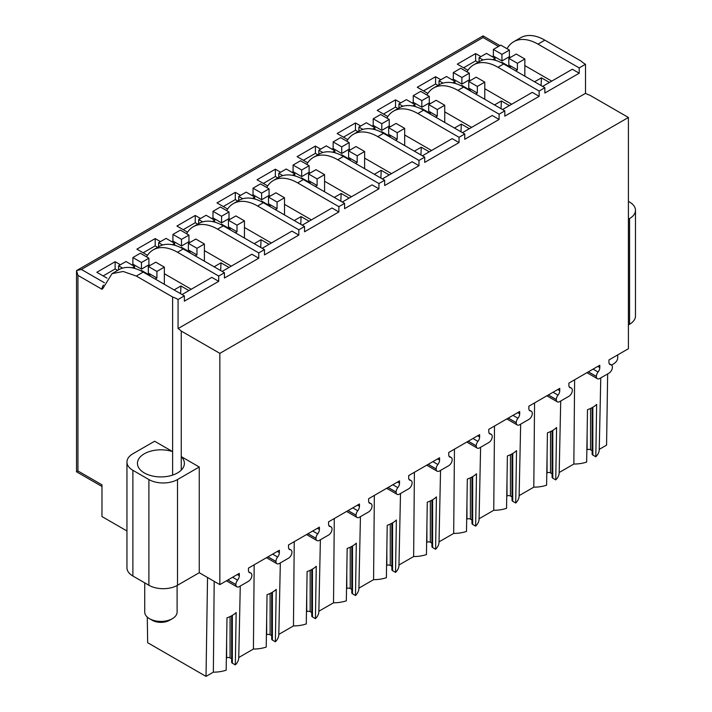 <?xml version="1.0" encoding="UTF-8"?>
<svg xmlns="http://www.w3.org/2000/svg" width="712" height="712" viewBox="0 0 712 712"><rect width="100%" height="100%" fill="white"/><g stroke="black" fill="none" stroke-linecap="round" stroke-linejoin="round"><path stroke-width="1.07" d="M607.656 373.925L606.571 445.142L599.246 449.379L600.768 377.903M592.135 407.647L592.135 454.069A2.43 1.397 0 0 0 592.838 455.057L595.819 456.775A25.285 14.596 0 0 0 599.237 449.619A25.285 14.596 0 0 0 599.237 449.379M592.135 450.678L590.551 449.77A2.43 1.397 0 0 0 587.115 449.77L586.857 449.922M574.62 379.79L573.854 464.037A25.285 14.596 0 0 0 586.661 462.061L587.489 409.676A26.415 15.246 0 0 0 592.633 407.362A26.415 15.246 0 0 0 596.638 404.389L595.819 456.775M573.854 464.037L559.196 472.501A25.285 14.596 0 0 1 559.187 472.75L560.246 423.053M552.076 430.769L552.076 477.191A2.43 1.397 0 0 0 552.788 478.179L555.761 479.897A25.285 14.596 0 0 0 559.187 472.75M552.076 473.809L550.501 472.893A2.43 1.397 0 0 0 547.065 472.893L546.798 473.053M534.561 402.912L533.795 487.159A25.285 14.596 0 0 0 546.602 485.183L547.43 432.807A26.415 15.246 0 0 0 552.583 430.493A26.415 15.246 0 0 0 556.588 427.52L555.761 479.897M533.795 487.159L519.137 495.623A25.285 14.596 0 0 1 519.128 495.872L520.187 446.175M512.017 453.9L512.017 500.313A2.43 1.397 0 0 0 512.729 501.31L515.711 503.028A25.285 14.596 0 0 0 519.128 495.872M512.017 496.932L510.442 496.024A2.43 1.397 0 0 0 507.006 496.024L506.739 496.175M494.511 426.043L493.745 510.29A25.285 14.596 0 0 0 506.552 508.315L507.38 455.929A26.415 15.246 0 0 0 512.524 453.615A26.415 15.246 0 0 0 516.529 450.643L515.711 503.028M493.745 510.29L479.087 518.754A25.285 14.596 0 0 1 479.078 518.995L480.137 469.306M471.967 477.022L471.967 523.445A2.43 1.397 0 0 0 472.679 524.433L475.652 526.15A25.285 14.596 0 0 0 479.078 518.995M471.967 520.063L470.392 519.146A2.43 1.397 0 0 0 466.956 519.146L466.689 519.297M454.452 449.165L453.686 533.413A25.285 14.596 0 0 0 466.493 531.437L467.321 479.051A26.415 15.246 0 0 0 472.474 476.737A26.415 15.246 0 0 0 476.479 473.765L475.652 526.15M453.686 533.413L439.028 541.877A25.285 14.596 0 0 1 439.019 542.126L440.078 492.428M431.908 500.144L431.908 546.567A2.43 1.397 0 0 0 432.62 547.555L435.602 549.272A25.285 14.596 0 0 0 439.019 542.126M431.908 543.185L430.333 542.268A2.43 1.397 0 0 0 426.897 542.268L426.63 542.428M414.402 472.287L413.636 556.535A25.285 14.596 0 0 0 426.443 554.559L427.271 502.183A26.415 15.246 0 0 0 432.415 499.868A26.415 15.246 0 0 0 436.42 496.896L435.602 549.272M413.636 556.535L398.969 564.999A25.285 14.596 0 0 1 398.96 565.248L400.028 515.55M391.858 523.276L391.858 569.689A2.43 1.397 0 0 0 392.57 570.686L395.543 572.404A25.285 14.596 0 0 0 398.96 565.248M391.858 566.307L390.274 565.399A2.43 1.397 0 0 0 386.847 565.399L386.58 565.551M374.343 495.418L373.577 579.666A25.285 14.596 0 0 0 386.385 577.69L387.212 525.305A26.415 15.246 0 0 0 392.357 522.991A26.415 15.246 0 0 0 396.37 520.018L395.543 572.404M373.577 579.666L358.919 588.13M351.799 546.398L351.799 592.82A2.43 1.397 0 0 0 352.511 593.808L355.484 595.526A25.285 14.596 0 0 0 358.91 588.37A25.285 14.596 0 0 0 358.91 588.13L360.441 516.654M351.799 589.438L350.224 588.521A2.43 1.397 0 0 0 346.788 588.521L346.522 588.673M334.284 518.541L333.528 602.788A25.285 14.596 0 0 0 346.335 600.812L347.162 548.427A26.415 15.246 0 0 0 352.307 546.113A26.415 15.246 0 0 0 356.312 543.149L355.484 595.526M333.528 602.788L318.86 611.252A25.285 14.596 0 0 1 318.851 611.501L319.919 561.804M311.749 569.529L311.749 615.942A2.43 1.397 0 0 0 312.461 616.939L315.434 618.657A25.285 14.596 0 0 0 318.851 611.501M311.749 612.56L310.165 611.653A2.43 1.397 0 0 0 306.738 611.653L306.472 611.804M294.234 541.663L293.469 625.91A25.285 14.596 0 0 0 306.276 623.934L307.103 571.558A26.415 15.246 0 0 0 312.248 569.244A26.415 15.246 0 0 0 316.262 566.271L315.434 618.657M293.469 625.91L278.81 634.383A25.285 14.596 0 0 1 278.801 634.623L279.861 584.926M271.69 592.651L271.69 639.073A2.43 1.397 0 0 0 272.402 640.061L275.375 641.779A25.285 14.596 0 0 0 278.801 634.623M271.69 635.683L270.115 634.775A2.43 1.397 0 0 0 266.68 634.775L266.413 634.926M254.175 564.794L253.419 649.041A25.285 14.596 0 0 0 266.226 647.066L267.045 594.68A26.415 15.246 0 0 0 272.198 592.366A26.415 15.246 0 0 0 276.203 589.394L275.375 641.779M253.419 649.041L238.751 657.505A25.285 14.596 0 0 1 238.743 657.746L239.81 608.057M231.64 615.773L231.64 662.196A2.43 1.397 0 0 0 232.352 663.183L235.325 664.901A25.285 14.596 0 0 0 238.743 657.746M231.64 658.814L230.056 657.897A2.43 1.397 0 0 0 226.63 657.897L226.363 658.057M214.187 581.339L213.36 672.164A25.285 14.596 0 0 0 226.167 670.188L226.995 617.811A26.415 15.246 0 0 0 232.139 615.497A26.415 15.246 0 0 0 236.153 612.525L235.325 664.901M213.36 672.164L206.026 676.4L147.66 642.705L147.277 617.099M560.718 401.025L559.187 472.51M520.659 424.156L519.128 495.632M480.609 447.278L479.078 518.754M440.55 470.401L439.019 541.885M400.5 493.532L398.969 565.008M320.391 539.785L318.86 611.261M280.332 562.907L278.801 634.383M240.273 586.029L238.743 657.505M207.53 577.503L206.026 676.4M593.096 369.119L598.08 372.002A4.859 2.804 120 0 0 596.362 376.425L596.362 376.479A4.859 2.804 -60 0 0 597.368 378.704A4.859 2.804 -60 0 0 599.798 378.464L608.956 373.177A4.859 2.804 -60 0 0 612.391 367.232L612.391 367.178A4.859 2.804 120 0 0 611.386 364.953A4.859 2.804 120 0 0 610.673 364.731A4.859 2.804 120 0 1 609.962 364.517A4.859 2.804 120 0 1 608.956 362.292L608.956 359.96L628.411 348.729L628.411 117.471L589.812 95.194A23.469 13.546 180 0 1 585.504 93.352L178.071 328.579A23.469 13.546 180 0 1 181.257 331.071L181.257 456.606L199.253 467.001L177.51 479.55A20.23 11.677 180 0 1 148.897 479.55L148.897 585.273A20.23 11.677 0 0 0 177.51 585.273L199.253 572.715L219.848 584.614L239.303 573.374L239.303 575.705A4.859 2.804 120 0 1 237.585 580.129A4.859 2.804 120 0 0 235.877 584.552L227.858 579.986M148.897 585.273L132.877 576.017A20.23 11.677 0 0 1 126.95 567.758L126.95 462.043A20.23 11.677 180 0 1 132.877 453.784L154.62 441.235L172.624 451.622L172.624 297.011L136.304 276.051L143.174 272.082L184.372 295.872L178.071 299.512A23.469 13.546 0 0 0 172.624 297.011M126.95 530.974L101.976 516.556L101.976 484.836L77.946 470.961L76.522 471.789L101.976 486.483M628.411 324.948L629.55 324.28A20.23 11.677 0 0 0 635.478 316.021L635.478 210.307A20.23 11.677 0 0 0 629.55 202.048L628.411 201.389M598.08 372.002A4.859 2.804 120 0 0 599.798 367.579L599.798 365.247L568.897 383.092L568.897 385.415A4.859 2.804 120 0 0 569.903 387.639A4.859 2.804 120 0 0 570.615 387.862A4.859 2.804 120 0 1 571.327 388.076A4.859 2.804 120 0 1 572.332 390.301L572.332 390.354A4.859 2.804 -60 0 1 568.897 396.299L559.748 401.586A4.859 2.804 -60 0 1 557.318 401.826A4.859 2.804 -60 0 1 556.312 399.61L548.302 394.982M553.037 392.25L558.03 395.124A4.859 2.804 120 0 0 556.312 399.548L556.312 399.61M558.03 395.124A4.859 2.804 120 0 0 559.748 390.701L559.748 388.378L528.847 406.214L528.847 408.546A4.859 2.804 120 0 0 529.853 410.762A4.859 2.804 120 0 0 530.565 410.984A4.859 2.804 120 0 1 531.277 411.207A4.859 2.804 120 0 1 532.282 413.423L532.282 413.485A4.859 2.804 -60 0 1 528.847 419.43L519.689 424.717A4.859 2.804 -60 0 1 517.259 424.957A4.859 2.804 -60 0 1 516.253 422.732L508.243 418.104M512.987 415.372L517.971 418.255A4.859 2.804 120 0 0 516.253 422.679L516.253 422.732M517.971 418.255A4.859 2.804 120 0 0 519.689 413.832L519.689 411.5L488.788 429.336L488.788 431.668A4.859 2.804 120 0 0 489.794 433.893A4.859 2.804 120 0 0 490.506 434.106A4.859 2.804 120 0 1 491.218 434.329A4.859 2.804 120 0 1 492.223 436.554L492.223 436.607A4.859 2.804 -60 0 1 488.788 442.553L479.639 447.839A4.859 2.804 -60 0 1 477.209 448.079A4.859 2.804 -60 0 1 476.203 445.854L468.193 441.235M472.928 438.494L477.921 441.378A4.859 2.804 120 0 0 476.203 445.801L476.203 445.854M477.921 441.378A4.859 2.804 120 0 0 479.639 436.954L479.639 434.623L448.738 452.467L448.738 454.79A4.859 2.804 120 0 0 449.744 457.015A4.859 2.804 120 0 0 450.456 457.238A4.859 2.804 120 0 1 451.159 457.451A4.859 2.804 120 0 1 452.165 459.676L452.165 459.729A4.859 2.804 -60 0 1 448.738 465.684L439.58 470.961A4.859 2.804 -60 0 1 437.15 471.202A4.859 2.804 -60 0 1 436.144 468.986L428.135 464.358M432.869 461.625L437.862 464.5A4.859 2.804 120 0 0 436.144 468.932L436.144 468.986M437.862 464.5A4.859 2.804 120 0 0 439.58 460.077L439.58 457.754L408.679 475.589L408.679 477.921A4.859 2.804 120 0 0 409.685 480.137A4.859 2.804 120 0 0 410.397 480.36A4.859 2.804 120 0 1 411.109 480.582A4.859 2.804 120 0 1 412.115 482.807L412.115 482.861A4.859 2.804 -60 0 1 408.679 488.806L399.521 494.092A4.859 2.804 -60 0 1 397.1 494.333A4.859 2.804 -60 0 1 396.095 492.108L388.084 487.48M392.819 484.747L397.812 487.631A4.859 2.804 120 0 0 396.095 492.054L396.095 492.108M397.812 487.631A4.859 2.804 120 0 0 399.521 483.208L399.521 480.876L368.629 498.712L368.629 501.043A4.859 2.804 120 0 0 369.635 503.268A4.859 2.804 120 0 0 370.347 503.491A4.859 2.804 120 0 1 371.05 503.704A4.859 2.804 120 0 1 372.056 505.929L372.056 505.983A4.859 2.804 -60 0 1 368.629 511.928L359.471 517.215A4.859 2.804 -60 0 1 357.041 517.455A4.859 2.804 -60 0 1 356.036 515.23L348.026 510.611M352.76 507.87L357.753 510.753A4.859 2.804 120 0 0 356.036 515.177L356.036 515.23M357.753 510.753A4.859 2.804 120 0 0 359.471 506.33L359.471 503.998L328.57 521.843L328.57 524.166A4.859 2.804 120 0 0 329.576 526.391A4.859 2.804 120 0 0 330.288 526.613A4.859 2.804 120 0 1 331 526.836A4.859 2.804 120 0 1 332.006 529.052L332.006 529.105A4.859 2.804 -60 0 1 328.57 535.059L319.412 540.346A4.859 2.804 -60 0 1 316.991 540.586A4.859 2.804 -60 0 1 315.986 538.361L307.976 533.733M312.71 531.001L317.703 533.875A4.859 2.804 120 0 0 315.986 538.308L315.986 538.361M317.703 533.875A4.859 2.804 120 0 0 319.412 529.452L319.412 527.129L288.52 544.965L288.52 547.297A4.859 2.804 120 0 0 289.526 549.522A4.859 2.804 120 0 0 290.229 549.735A4.859 2.804 120 0 1 290.941 549.958A4.859 2.804 120 0 1 291.947 552.183L291.947 552.236A4.859 2.804 -60 0 1 288.52 558.181L279.362 563.468A4.859 2.804 -60 0 1 276.932 563.708A4.859 2.804 -60 0 1 275.927 561.483L267.917 556.864M272.651 554.123L277.644 557.007A4.859 2.804 120 0 0 275.927 561.43L275.927 561.483M277.644 557.007A4.859 2.804 120 0 0 279.362 552.583L279.362 550.251L248.461 568.096L248.461 570.419A4.859 2.804 120 0 0 249.467 572.644A4.859 2.804 120 0 0 250.179 572.866A4.859 2.804 120 0 1 250.891 573.08A4.859 2.804 120 0 1 251.897 575.305L251.897 575.358A4.859 2.804 -60 0 1 248.461 581.303L239.303 586.59A4.859 2.804 -60 0 1 236.882 586.83A4.859 2.804 -60 0 1 235.877 584.614M628.411 117.471L219.848 353.357L219.848 584.614M181.257 331.071L219.848 353.357M199.253 572.715L199.253 467.001M148.897 479.55L132.877 470.303A20.23 11.677 180 0 1 126.95 462.043M102.564 288.921L112.033 273.639L123.167 271.477L136.304 276.051M507.06 48.736A48.549 28.035 60 0 1 513.726 41.723L520.588 37.763A48.549 28.035 60 0 1 544.867 40.166L581.17 61.125A23.469 13.546 0 0 0 585.504 64.276L579.203 67.916L537.996 44.135L544.867 40.166M628.411 219.225L629.55 218.566A20.23 11.677 0 0 0 635.478 210.307M178.071 328.579L178.071 299.512M181.257 470.116L181.257 456.614A23.469 13.546 180 0 1 184.381 463.37A23.469 13.546 180 0 1 169.892 475.883A23.469 13.546 180 0 1 144.322 472.946A23.469 13.546 180 0 1 137.443 463.37A23.469 13.546 180 0 1 172.624 451.622L172.624 475.109M112.033 273.639L118.895 269.679A48.549 28.035 60 0 1 143.174 272.082M146.565 256.863A48.549 28.035 60 0 1 153.231 249.859A48.549 28.035 60 0 1 177.51 252.262L183.233 248.96L224.431 272.74L224.431 278.027L258.759 258.207L251.897 254.246L222.144 271.423M153.231 249.859L158.954 246.557A48.549 28.035 60 0 1 183.233 248.96M186.624 233.741A48.549 28.035 60 0 1 193.281 226.727A48.549 28.035 60 0 1 217.56 229.139L223.283 225.829L264.481 249.618L264.481 254.905L298.817 235.085L291.947 231.115L262.194 248.301M193.281 226.727L199.004 223.426A48.549 28.035 60 0 1 223.283 225.829M226.674 210.61A48.549 28.035 60 0 1 233.34 203.605A48.549 28.035 60 0 1 257.619 206.008L263.342 202.706L304.54 226.496L304.54 231.783L338.868 211.954L332.006 207.993L302.253 225.17M233.34 203.605L239.063 200.303A48.549 28.035 60 0 1 263.342 202.706M266.733 187.487A48.549 28.035 60 0 1 273.399 180.483A48.549 28.035 60 0 1 297.669 182.886L303.392 179.584L344.59 203.365L344.59 208.652L378.926 188.831L372.056 184.871L342.303 202.048M273.399 180.483L279.113 177.172A48.549 28.035 60 0 1 303.392 179.584M306.783 164.356A48.549 28.035 60 0 1 313.449 157.352A48.549 28.035 60 0 1 337.728 159.755L343.451 156.453L384.649 180.243L384.649 185.529L418.976 165.709L412.115 161.74L382.362 178.917M313.449 157.352L319.172 154.05A48.549 28.035 60 0 1 343.451 156.453M346.842 141.234A48.549 28.035 60 0 1 353.508 134.23A48.549 28.035 60 0 1 377.778 136.633L383.501 133.331L424.699 157.121L424.699 162.398L459.035 142.578L452.165 138.618L422.412 155.794M353.508 134.23L359.231 130.928A48.549 28.035 60 0 1 383.501 133.331M386.892 118.112A48.549 28.035 60 0 1 393.558 111.108A48.549 28.035 60 0 1 417.837 113.511L423.56 110.209L464.758 133.99L464.758 139.276L499.094 119.456L492.223 115.486L462.471 132.672M393.558 111.108L399.281 107.797A48.549 28.035 60 0 1 423.56 110.209M426.951 94.981A48.549 28.035 60 0 1 433.617 87.977A48.549 28.035 60 0 1 457.887 90.379L463.61 87.078L504.808 110.867L504.808 116.154L539.144 96.334L532.282 92.364L502.521 109.541M433.617 87.977L439.34 84.675A48.549 28.035 60 0 1 463.61 87.078M467.001 71.859A48.549 28.035 60 0 1 473.667 64.854A48.549 28.035 60 0 1 497.946 67.257L503.669 63.955L544.867 87.736L544.867 93.023L579.203 73.203L572.332 69.242L542.58 86.419M473.667 64.854L479.39 61.552A48.549 28.035 60 0 1 503.669 63.955M513.726 41.723A48.549 28.035 60 0 1 537.996 44.135M499.94 45.621L483.065 35.885L483.065 37.522L81.373 269.439L76.522 270.605L77.946 275.384L101.976 289.259A4.859 2.804 120 0 1 103.489 285.103M585.504 93.352L585.504 64.276M579.203 67.916L579.203 73.203M544.867 87.736L539.144 91.047L539.144 96.334M504.808 110.867L499.094 114.169L499.094 119.456M464.758 133.99L459.035 137.291L459.035 142.578M424.699 157.121L418.976 160.423L418.976 165.709M384.649 180.243L378.926 183.545L378.926 188.831M344.59 203.365L338.868 206.667L338.868 211.954M304.54 226.496L298.817 229.798L298.817 235.085M264.481 249.618L258.759 252.92L258.759 258.207M224.431 272.74L218.709 276.051L218.709 281.329L184.372 301.158L184.372 295.872M188.947 290.585L180.937 285.957L174.075 289.926M191.243 289.259L164.347 273.737M218.709 281.329L211.838 277.368L182.085 294.546M218.709 276.051L177.51 252.262M229.006 267.454L220.996 262.835L214.125 266.795M231.293 266.137L204.397 250.606M258.759 252.92L217.56 229.139M269.065 244.332L261.046 239.704L254.184 243.673M271.352 243.015L244.456 227.484M298.817 229.798L257.619 206.008M309.115 221.21L301.105 216.582L294.243 220.542M311.402 219.883L284.506 204.362M338.868 206.667L297.669 182.886M349.174 198.078L341.164 193.459L334.293 197.42M351.461 196.761L324.565 181.231M378.926 183.545L337.728 159.755M389.224 174.956L381.214 170.328L374.352 174.298M391.511 173.639L364.624 158.109M418.976 160.423L377.778 136.633M429.283 151.834L421.273 147.206L414.402 151.166M431.57 150.508L404.674 134.986M459.035 137.291L417.837 113.511M469.333 128.703L461.323 124.084L454.461 128.044M471.62 127.386L444.733 111.855M499.094 114.169L457.887 90.379M509.392 105.581L501.382 100.953L494.511 104.922M511.679 104.255L484.783 88.733M539.144 91.047L497.946 67.257M549.442 82.459L541.432 77.831L534.57 81.791M551.738 81.132L524.842 65.602M106.978 278.143L96.823 272.278L115.139 261.713L120.399 264.748M467.953 70.292L457.318 64.151L475.634 53.578L480.894 56.622M227.626 209.043L216.991 202.902L235.298 192.338L240.567 195.373M267.676 185.921L257.041 179.78L275.357 169.207L280.617 172.251M147.518 255.297L136.882 249.155L155.189 238.582L160.458 241.626M187.567 232.174L176.932 226.033L195.248 215.46L200.508 218.495M387.844 116.545L377.209 110.404L395.516 99.831L400.785 102.875M427.894 93.414L417.268 87.282L435.575 76.709L440.835 79.744M307.735 162.79L297.1 156.658L315.407 146.085L320.676 149.12M347.785 139.668L337.15 133.527L355.466 122.954L360.726 125.997M180.937 285.957L180.599 293.691M220.996 262.835L220.658 270.56M261.046 239.704L260.708 247.438M301.105 216.582L300.767 224.316M341.164 193.459L340.817 201.185M381.214 170.328L380.875 178.062M421.273 147.206L420.925 154.94M461.323 124.084L460.984 131.809M501.382 100.953L501.034 108.687M541.432 77.831L541.093 85.565M115.139 261.713L115.139 268.976L117.622 270.418M103.115 275.918L115.139 268.976M475.634 53.578L475.634 60.849L478.117 62.282M463.61 67.782L475.634 60.849M235.298 192.338L235.298 199.6L237.79 201.033M223.283 206.542L235.298 199.6M275.357 169.207L275.357 176.478L277.84 177.911M263.342 183.411L275.357 176.478M155.189 238.582L155.189 245.854L157.681 247.287M143.174 252.787L155.189 245.854M195.248 215.46L195.248 222.731L197.731 224.164M183.233 229.665L195.248 222.731M395.516 99.831L395.516 107.103L398.008 108.535M383.501 114.036L395.516 107.103M435.575 76.709L435.575 83.971L438.058 85.413M423.56 90.914L435.575 83.971M315.407 146.085L315.407 153.347L317.899 154.789M303.392 160.289L315.407 153.347M355.466 122.954L355.466 130.225L357.949 131.658M343.451 137.167L355.466 130.225M611.51 365.034A16.18 9.345 0 0 0 612.961 364.295A16.18 9.345 0 0 0 617.704 357.682L617.704 354.914M177.101 585.504L177.101 612.062A16.18 9.345 180 0 1 172.357 618.675A16.18 9.345 180 0 1 157.094 621.149A16.18 9.345 180 0 1 149.467 618.675A16.18 9.345 180 0 1 145.381 614.696A16.18 9.345 180 0 1 144.732 612.062L144.732 582.861M149.467 618.675L152.297 620.303A12.175 7.031 -0 0 0 158.037 622.163A12.175 7.031 -0 0 0 169.527 620.303L172.357 618.675M493.372 49.422L501.951 54.37L509.392 50.08L500.803 45.123L493.372 49.422L493.372 56.026L501.951 60.983L509.392 56.684L510.531 57.343M479.06 61.739L479.06 57.681L483.065 59.986M492.722 59.701L495.08 58.34L486.501 53.382L479.06 57.681M492.223 56.684L493.372 56.026M509.392 50.08L509.392 56.684M517.402 69.901L508.822 64.943L508.822 58.34L516.253 54.041L524.842 58.998L517.402 63.297L517.402 69.901L515.684 70.889M524.842 76.175L524.842 58.998M509.961 67.587L510.531 67.257L510.531 67.916M495.08 58.34L495.08 60.253M501.951 54.37L501.951 60.983M508.822 58.34L517.402 63.297M510.531 67.257L501.951 62.3L501.301 62.683M453.313 72.544L461.892 77.501L469.333 73.203L460.753 68.245L453.313 72.544L453.313 79.148L461.892 84.105L469.333 79.815L470.481 80.474M439.01 84.861L439.01 80.803L443.015 83.117M452.663 82.832L455.03 81.462L446.451 76.504L439.01 80.803M452.165 79.815L453.313 79.148M469.333 73.203L469.333 79.815M477.343 93.023L468.763 88.074L468.763 81.462L476.203 77.172L484.783 82.12L477.343 86.419L477.343 93.023L475.634 94.02M484.783 99.306L484.783 82.12M469.911 90.718L470.481 90.379L470.481 91.047M455.03 81.462L455.03 83.384M461.892 77.501L461.892 84.105M468.763 81.462L477.343 86.419M470.481 90.379L461.892 85.431L461.243 85.805M413.263 95.666L421.842 100.623L429.283 96.334L420.694 91.376L413.263 95.666L413.263 102.279L421.842 107.236L429.283 102.937L430.422 103.596M398.951 107.993L398.951 103.925L402.956 106.239M412.613 105.954L414.971 104.593L406.392 99.636L398.951 103.925M412.115 102.937L413.263 102.279M429.283 96.334L429.283 102.937M437.293 116.154L428.704 111.197L428.704 104.593L436.144 100.294L444.733 105.251L437.293 109.541L437.293 116.154L435.575 117.142M444.733 122.428L444.733 105.251M429.852 113.84L430.422 113.511L430.422 114.169M414.971 104.593L414.971 106.506M421.842 100.623L421.842 107.236M428.704 104.593L437.293 109.541M430.422 113.511L421.842 108.553L421.184 108.927M373.204 118.797L381.783 123.746L389.224 119.456L380.644 114.499L373.204 118.797L373.204 125.401L381.783 130.358L389.224 126.06L390.372 126.727M358.901 131.115L358.901 127.056L362.906 129.37M372.554 129.077L374.921 127.715L366.333 122.758L358.901 127.056M372.056 126.06L373.204 125.401M389.224 119.456L389.224 126.06M397.234 139.276L388.654 134.319L388.654 127.715L396.095 123.416L404.674 128.374L397.234 132.672L397.234 139.276L395.516 140.264M404.674 145.551L404.674 128.374M389.802 136.962L390.372 136.633L390.372 137.291M374.921 127.715L374.921 129.637M381.783 123.746L381.783 130.358M388.654 127.715L397.234 132.672M390.372 136.633L381.783 131.675L381.134 132.058M333.145 141.919L341.733 146.877L349.174 142.578L340.585 137.621L333.145 141.919L333.145 148.523L341.733 153.481L349.174 149.191L350.313 149.849M318.843 154.237L318.843 150.179L322.848 152.493M332.504 152.208L334.863 150.837L326.283 145.88L318.843 150.179M332.006 149.191L333.145 148.523M349.174 142.578L349.174 149.191M357.184 162.398L348.595 157.45L348.595 150.837L356.036 146.547L364.624 151.505L357.184 155.794L357.184 162.398L355.466 163.395M364.624 168.682L364.624 151.505M349.743 160.093L350.313 159.755L350.313 160.423M334.863 150.837L334.863 152.76M341.733 146.877L341.733 153.481M348.595 150.837L357.184 155.794M350.313 159.755L341.733 154.807L341.075 155.18M293.095 165.042L301.674 169.999L309.115 165.709L300.535 160.752L293.095 165.042L293.095 171.654L301.674 176.612L309.115 172.313L310.263 172.971M278.793 177.368L278.793 173.301L282.798 175.615M292.445 175.33L294.812 173.968L286.224 169.011L278.793 173.301M291.947 172.313L293.095 171.654M309.115 165.709L309.115 172.313M317.125 185.529L308.545 180.572L308.545 173.968L315.986 169.67L324.565 174.627L317.125 178.917L317.125 185.529L315.407 186.517M324.565 191.804L324.565 174.627M309.684 183.215L310.263 182.886L310.263 183.545M294.812 173.968L294.812 175.882M301.674 169.999L301.674 176.612M308.545 173.968L317.125 178.917M310.263 182.886L301.674 177.929L301.025 178.303M253.036 188.173L261.624 193.13L269.065 188.831L260.476 183.874L253.036 188.173L253.036 194.776L261.624 199.734L269.065 195.435L270.204 196.103M238.734 200.49L238.734 196.432L242.739 198.746M252.395 198.452L254.754 197.09L246.174 192.133L238.734 196.432M251.897 195.435L253.036 194.776M269.065 188.831L269.065 195.435M277.075 208.652L268.486 203.694L268.486 197.09L275.927 192.792L284.506 197.749L277.075 202.048L277.075 208.652L275.357 209.648M284.506 214.926L284.506 197.749M269.634 206.338L270.204 206.008L270.204 206.667M254.754 197.09L254.754 199.013M261.624 193.13L261.624 199.734M268.486 197.09L277.075 202.048M270.204 206.008L261.624 201.051L260.966 201.434M212.986 211.295L221.565 216.252L229.006 211.954L220.426 207.005L212.986 211.295L212.986 217.908L221.565 222.856L229.006 218.566L230.154 219.225M198.675 223.613L198.675 219.554L202.689 221.868M212.336 221.583L214.704 220.213L206.115 215.264L198.675 219.554M211.838 218.566L212.986 217.908M229.006 211.954L229.006 218.566M237.016 231.783L228.436 226.825L228.436 220.213L235.877 215.923L244.456 220.88L237.016 225.17L237.016 231.783L235.298 232.771M244.456 238.057L244.456 220.88M229.576 229.469L230.154 229.139L230.154 229.798M214.704 220.213L214.704 222.135M221.565 216.252L221.565 222.856M228.436 220.213L237.016 225.17M230.154 229.139L221.565 224.182L220.916 224.556M172.927 234.417L181.516 239.374L188.947 235.085L180.367 230.127L172.927 234.417L172.927 241.03L181.516 245.987L188.947 241.688L190.095 242.347M158.625 246.744L158.625 242.676L162.63 244.99M172.286 244.706L174.645 243.344L166.065 238.387L158.625 242.676M171.788 241.688L172.927 241.03M188.947 235.085L188.947 241.688M196.966 254.905L188.377 249.948L188.377 243.344L195.818 239.045L204.397 244.002L196.966 248.301L196.966 254.905L195.248 255.893M204.397 261.179L204.397 244.002M189.525 252.591L190.095 252.262L190.095 252.92M174.645 243.344L174.645 245.257M181.516 239.374L181.516 245.987M188.377 243.344L196.966 248.301M190.095 252.262L181.516 247.304L180.857 247.687M132.877 257.548L141.457 262.505L148.897 258.207L140.317 253.25L132.877 257.548L132.877 264.152L141.457 269.109L148.897 264.82L150.045 265.478M118.566 269.866L118.566 265.807L122.571 268.121M132.227 267.828L134.595 266.466L126.006 261.509L118.566 265.807M131.729 264.811L132.877 264.152M148.897 258.207L148.897 264.82M156.907 278.027L148.327 273.07L148.327 266.466L155.759 262.176L164.347 267.125L156.907 271.423L156.907 278.027L155.189 279.024M164.347 284.31L164.347 267.125M149.467 275.713L150.045 275.384L150.045 276.051M134.595 266.466L134.595 268.388M141.457 262.505L141.457 269.109M148.327 266.466L156.907 271.423M150.045 275.384L141.457 270.435L140.807 270.809M592.838 455.057L592.838 407.246M590.551 449.77L590.551 408.448M587.115 449.77L587.115 433.047M552.788 478.179L552.788 430.368M550.501 472.893L550.501 431.57M547.065 472.893L547.065 456.169M512.729 501.31L512.729 453.491M510.442 496.024L510.442 454.692M507.006 496.024L507.006 479.292M472.679 524.433L472.679 476.622M470.392 519.146L470.392 477.823M466.956 519.146L466.956 502.423M432.62 547.555L432.62 499.744M430.333 542.268L430.333 500.945M426.897 542.268L426.897 525.545M392.57 570.686L392.57 522.866M390.274 565.399L390.274 524.077M386.847 565.399L386.847 548.667M352.511 593.808L352.511 545.997M350.224 588.521L350.224 547.199M346.788 588.521L346.788 571.798M312.461 616.939L312.461 569.119M310.165 611.653L310.165 570.321M306.738 611.653L306.738 594.921M272.402 640.061L272.402 592.251M270.115 634.775L270.115 593.452M266.68 634.775L266.68 618.052M232.352 663.183L232.352 615.373M230.056 657.897L230.056 616.574M226.63 657.897L226.63 641.174M609.419 364.01L610.673 364.731M596.362 376.479L588.352 371.86M588.406 371.833L596.362 376.425M597.786 366.413L599.798 367.579M569.36 387.132L570.615 387.862M548.347 394.955L556.312 399.548M557.727 389.535L559.748 390.701M529.301 410.263L530.565 410.984M508.297 418.077L516.253 422.679M517.677 412.666L519.689 413.832M489.251 433.385L490.506 434.106M468.238 441.209L476.203 445.801M477.618 435.788L479.639 436.954M449.192 456.508L450.456 457.238M428.188 464.331L436.144 468.932M437.56 458.911L439.58 460.077M409.142 479.639L410.397 480.36M388.129 487.453L396.095 492.054M397.51 482.042L399.521 483.208M369.083 502.761L370.347 503.491M348.07 510.584L356.036 515.177M357.451 505.164L359.471 506.33M329.033 525.883L330.288 526.613M308.02 533.706L315.986 538.308M317.401 528.295L319.412 529.452M288.974 549.014L290.229 549.735M267.961 556.828L275.927 561.43M277.342 551.417L279.362 552.583M248.924 572.137L250.179 572.866M227.911 579.96L235.877 584.552M232.602 577.254L237.585 580.129M237.292 574.539L239.303 575.705M177.51 479.55L177.51 585.273M132.877 470.303L132.877 576.017M77.946 275.384L77.946 470.961M629.55 324.28L629.55 218.566M81.373 269.439L104.37 282.717M483.065 37.522L498.516 46.449M599.237 449.619L600.305 399.93M358.91 588.37L359.969 538.681M609.241 363.716L611.386 364.953M597.368 378.704L586.937 372.679M569.191 386.847L571.327 388.076M557.318 401.826L546.878 395.801M529.132 409.97L531.277 411.207M517.259 424.957L506.819 418.932M489.082 433.092L491.218 434.329M477.209 448.079L466.769 442.054M449.023 456.223L451.159 457.451M437.15 471.202L426.711 465.176M408.973 479.345L411.109 480.582M397.1 494.333L386.661 488.307M368.914 502.476L371.05 503.704M357.041 517.455L346.602 511.43M328.864 525.598L331 526.836M316.991 540.586L306.552 534.552M288.805 548.721L290.941 549.958M276.932 563.708L266.493 557.683M248.755 571.852L250.891 573.08M236.882 586.83L226.443 580.805M483.065 35.885L76.522 270.605L76.522 471.789M611.581 365.087L612.961 364.295"/></g></svg>
